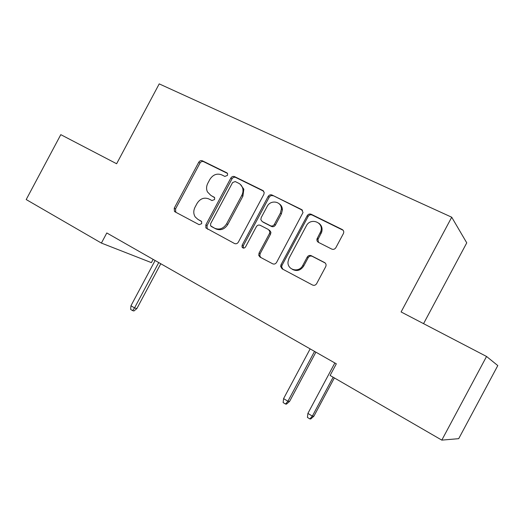 <?xml version="1.0" encoding="UTF-8"?>
<svg xmlns="http://www.w3.org/2000/svg" width="524" height="524" viewBox="0 0 524 524"><rect width="100%" height="100%" fill="white"/><g stroke="black" fill="none" stroke-linecap="round" stroke-linejoin="round"><path stroke-width="0.79" d="M227.449 175.409L227.626 173.785L226.781 172.789L202.375 160.796C200.921 160.279 199.716 160.757 198.753 162.237L174.25 208.159L174.42 211.323L175.108 211.893L199.1 224.658L201.674 223.696L201.642 221.587L197.889 219.359L195.216 216.949C193.382 213.962 193.317 210.733 195.007 207.262L197.07 203.397C200.168 198.629 204.078 197.135 208.801 198.917L211.971 200.541L214.558 199.559L214.657 197.699L210.733 195.295L207.432 191.895C206.187 189.131 206.312 186.262 207.792 183.302L209.855 179.437C212.96 174.656 216.89 173.123 221.652 174.839L224.842 176.424L227.449 175.409M331.738 249.077C333.421 249.719 334.803 249.254 335.871 247.662L343.384 233.599C344.117 231.831 343.724 230.468 342.192 229.505L311.21 214.277C309.56 213.674 308.217 214.159 307.175 215.737L281.002 264.751L280.615 266.362L282.082 268.819L312.533 285.023C314.197 285.704 315.566 285.252 316.627 283.681L325.705 266.683C326.445 264.915 326.059 263.533 324.546 262.537L311.282 255.705C309.618 255.057 308.263 255.529 307.215 257.114L302.767 265.439C299.08 273.135 287.054 270.083 288.017 261.79L289.032 258.24L306.304 225.903C310.49 217.146 324.225 222.34 320.767 231.484L317.046 238.813C316.66 240.378 317.118 241.551 318.422 242.343L331.738 249.077M101.401 243.077L26.2 199.552L60.797 134.655L116.623 163.743L159.217 83.879L451.721 217.218L401.096 311.95L486.547 356.471L441.811 440.121L330.107 375.459L336.329 363.813L106.798 232.964L101.401 243.077L151.403 262.635L153.139 259.38M263.854 194.358L264.214 192.518L262.832 190.507L234.575 176.621C233.062 176.077 231.818 176.555 230.835 178.068L205.834 224.901L205.88 227.927L234.529 243.516C236.069 244.125 237.339 243.667 238.348 242.14L263.854 194.358M272.015 195.02L301.588 209.554L303.042 212.489L276.587 262.406C275.558 263.972 274.235 264.437 272.631 263.788L260.061 257.101L258.745 255.404L259.033 253.105L269.506 233.481L269.873 231.634L268.465 229.525L260.212 225.294C258.646 224.691 257.356 225.163 256.347 226.702L245.527 246.968C244.256 248.481 243.09 248.5 242.016 247.02L242.14 245.173L268.137 196.474C269.146 194.935 270.436 194.45 272.015 195.02L302.499 210.288M423.562 323.655L466.753 242.854L451.721 217.218M321.107 230.062L322.024 228.353M281.702 206.613L281.237 207.484M441.811 440.121L458.71 438.667L497.8 365.575L486.547 356.471M214.427 197.332L211.945 196.061M198.897 219.923L197.889 219.359M201.282 221.194L199.14 220.054M227.449 173.398L203.594 161.674C202.146 161.156 200.941 161.634 199.985 163.108L175.56 208.88L175.73 212.03L176.234 212.495M263.696 191.214L235.708 177.459C234.202 176.916 232.964 177.4 231.981 178.9L207.065 225.582L207.111 228.595L207.799 229.289M235.217 181.546L232.591 182.555L210.602 223.755L210.602 225.811L214.63 228.228C219.445 230.121 223.44 228.647 226.623 223.787L241.774 195.413C242.959 193.101 243.28 190.762 242.717 188.398C242.075 186.033 240.719 184.31 238.643 183.243L235.217 181.546M240.28 184.337L243.837 189.203L242.894 196.199L227.796 224.475C224.619 229.316 220.637 230.789 215.842 228.896L211.257 226.44M269.519 230.206L270.928 232.309L270.561 234.156L260.12 253.708L259.832 256L260.945 257.572M273.05 195.812C271.478 195.242 270.188 195.727 269.185 197.26L243.274 245.795L243.45 248.127M280.379 213.124L281.401 209.037C281.689 201.275 270.528 199.362 267.129 206.502L261.188 217.637L260.841 219.648L262.21 221.554L270.469 225.765C272.061 226.375 273.364 225.896 274.386 224.344L280.379 213.124L281.395 213.864L282.416 209.79C282.318 207.124 281.224 205.1 279.128 203.718M262.819 221.953L262.21 221.554M281.395 213.864L275.421 225.051C274.406 226.597 273.102 227.069 271.517 226.466L263.284 222.261M318.874 223.237C321.756 225.458 322.686 228.438 321.657 232.178L317.957 239.481L318.546 242.409M292.307 269.323C296.839 271.615 300.652 270.508 303.73 266.009L302.767 265.439M325.201 263.009L312.219 256.315C310.555 255.673 309.199 256.138 308.158 257.716L303.73 266.009M343.148 230.278L312.127 215.023C310.483 214.421 309.147 214.906 308.112 216.478L282.03 265.321L281.643 266.926L282.894 269.251M136.875 308.564L133.941 310.981L132.638 310.634L130.653 309.422L130.961 305.747L134.544 307.929L136.875 308.564L160.796 263.749M132.638 310.634L134.544 307.929L158.746 262.576M130.961 305.747L155.111 260.507M289.589 401.404L286.471 404.122L285.534 404.043L283.137 402.583L283.589 398.613L287.912 401.246L289.589 401.404L315.893 352.167M285.534 404.043L287.912 401.246L314.544 351.394M283.589 398.613L310.149 348.892M313.902 416.187L310.765 418.958L309.887 418.925L307.424 417.418L307.896 413.403L312.35 416.115L313.902 416.187L334.351 377.915M309.887 418.925L312.35 416.115L333.133 377.214M307.896 413.403L334.849 362.968M227.233 173.123L226.781 172.789M175.56 208.88L174.25 208.159M199.985 163.108L198.753 162.237M203.594 161.674L202.375 160.796M207.065 225.582L205.834 224.901M231.981 178.9L230.835 178.068M235.708 177.459L234.575 176.621M263.579 191.077L262.832 190.507M215.842 228.896L214.63 228.228M227.796 224.475L226.623 223.787M242.894 196.199L241.774 195.413M302.472 210.255L301.588 209.554M260.12 253.708L259.033 253.105M270.561 234.156L269.506 233.481M243.274 245.795L242.14 245.173M269.185 197.26L268.137 196.474M271.517 226.466L270.469 225.765M275.421 225.051L274.386 224.344M318.186 238.944L317.275 238.269M321.081 233.527L320.177 232.839M308.158 257.716L307.215 257.114M312.219 256.315L311.282 255.705M325.05 262.878L324.546 262.537M282.03 265.321L281.002 264.751M308.112 216.478L307.175 215.737M312.127 215.023L311.21 214.277M343.017 230.206L342.192 229.505M175.73 212.03L174.42 211.323M207.111 228.595L205.88 227.927M243.837 189.203L242.717 188.398M259.832 256L258.745 255.404M270.928 232.309L269.873 231.634M243.156 247.636L242.016 247.02M282.416 209.79L281.401 209.037M317.957 239.481L317.046 238.813M321.657 232.178L320.767 231.484M281.643 266.926L280.615 266.362"/></g></svg>
